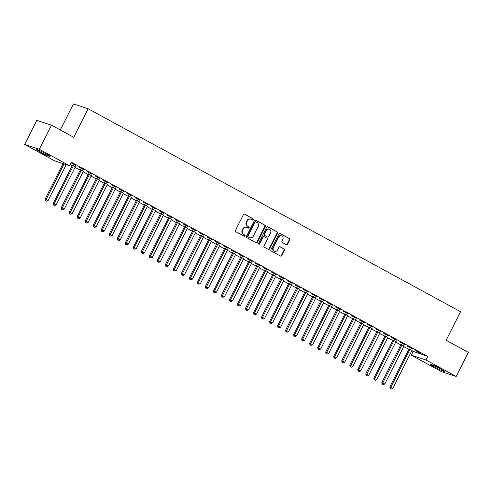 <?xml version="1.0" encoding="UTF-8"?>
<svg xmlns="http://www.w3.org/2000/svg" width="493" height="493" viewBox="0 0 493 493"><rect width="100%" height="100%" fill="white"/><g stroke="black" fill="none" stroke-linecap="round" stroke-linejoin="round"><path stroke-width="0.74" d="M253.26 219.638A0.69 0.622 108.2 0 0 253.02 218.726L244.664 214.172A0.986 0.894 108.2 0 0 243.431 214.615L235.469 230.379A0.986 0.894 108.2 0 0 235.814 231.685L244.171 236.239A0.69 0.622 108.2 0 0 245.033 235.925A0.69 0.622 108.2 0 0 244.793 235.013L243.708 234.421A3.149 2.859 108.2 0 1 242.605 230.249L243.271 228.937A3.149 2.859 108.2 0 1 247.203 227.507L248.287 228.093A0.69 0.622 108.2 0 0 249.15 227.784A0.69 0.622 108.2 0 0 248.903 226.872L247.825 226.281A3.149 2.859 108.2 0 1 246.722 222.103L247.387 220.79A3.149 2.859 108.2 0 1 251.319 219.36L252.404 219.952A0.69 0.622 108.2 0 0 253.26 219.638M252.287 219.89A0.69 0.622 108.2 0 0 252.626 218.596L244.325 214.073M244.06 236.178A0.69 0.622 108.2 0 0 244.392 234.884L243.708 234.421M248.176 228.037A0.69 0.622 108.2 0 0 248.509 226.737L247.825 226.281M434.579 366.965A7.814 0.536 26.8 0 1 430.703 364.456A7.814 0.536 26.8 0 1 440.785 368.998A7.814 0.536 26.8 0 1 444.655 371.5A7.814 0.536 26.8 0 1 434.579 366.965M40.05 151.93A7.814 0.536 26.8 0 1 36.174 149.422A7.814 0.536 26.8 0 1 46.256 153.964A7.814 0.536 26.8 0 1 50.126 156.472A7.814 0.536 26.8 0 1 40.05 151.93M286.273 244.719A0.986 0.894 108.2 0 0 287.499 244.275L289.736 239.851A0.986 0.894 108.2 0 0 289.391 238.55L280.104 233.485A0.986 0.894 108.2 0 0 278.878 233.935L270.916 249.698A0.986 0.894 108.2 0 0 271.261 251.005L280.542 256.064A0.986 0.894 108.2 0 0 281.774 255.614L284.467 250.271A0.986 0.894 108.2 0 0 284.128 248.971L280.153 246.802A0.986 0.894 108.2 0 0 278.921 247.252L277.584 249.902A2.631 2.391 108.2 0 1 274.663 251.251A2.631 2.391 108.2 0 1 273.375 247.603L278.619 237.225A2.631 2.391 108.2 0 1 281.54 235.876A2.631 2.391 108.2 0 1 282.828 239.524L281.953 241.25A0.986 0.894 108.2 0 0 282.298 242.556L286.273 244.719M411.741 350.887L427.764 356.427L71.393 162.191L69.587 165.759L54.871 160.934L24.65 144.461L39.372 149.287L69.587 165.759M427.764 356.427L425.964 359.995L456.179 376.467L441.463 371.636L411.242 355.17L425.964 359.995M24.65 144.461L36.821 120.372L51.537 125.197L73.74 137.3L88.161 108.75L460.567 311.724L446.147 340.275L468.35 352.378L456.179 376.467M51.537 125.197L39.372 149.287M265.265 226.515A0.986 0.894 108.2 0 0 264.92 225.209L255.639 220.149A0.986 0.894 108.2 0 0 254.406 220.599L246.445 236.363A0.986 0.894 108.2 0 0 246.79 237.663L256.07 242.729A0.986 0.894 108.2 0 0 257.303 242.279L265.265 226.515L264.864 226.386A0.986 0.894 108.2 0 0 264.525 225.079L255.3 220.051M267.872 226.817L277.152 231.876A0.986 0.894 108.2 0 1 277.497 233.183L269.535 248.947A0.986 0.894 108.2 0 1 268.309 249.396L264.334 247.227A0.986 0.894 108.2 0 1 263.989 245.927L267.218 239.53A0.986 0.894 108.2 0 0 266.873 238.224L264.242 236.788A0.986 0.894 108.2 0 0 263.009 237.238L259.651 243.893A0.69 0.622 108.2 0 1 258.548 243.289L266.639 227.267A0.986 0.894 108.2 0 1 267.872 226.817L267.588 226.725M88.161 108.75L73.445 103.924L60.288 129.967M412.425 348.908L407.612 346.283L412.512 348.736M404.02 346.055L400.957 344.385M396.39 340.17L391.584 337.551L396.477 339.997M387.985 337.317L384.922 335.647M380.362 331.432L375.555 328.813L380.448 331.265M371.956 328.578L368.893 326.908M364.333 322.693L359.52 320.074L364.413 322.527M355.928 319.84L352.865 318.17M348.298 313.955L343.492 311.336L348.385 313.788M339.893 311.101L336.83 309.431M332.27 305.216L327.457 302.597L332.356 305.05M323.864 302.363L320.801 300.693M316.235 296.484L311.428 293.859L316.321 296.311M307.829 293.625L304.766 291.961M300.206 287.746L295.399 285.12L300.292 287.573M291.801 284.892L288.738 283.222M284.178 279.007L279.365 276.382L284.258 278.835M275.772 276.154L272.703 274.484M268.143 270.269L263.336 267.65L268.229 270.096M259.737 267.416L256.674 265.745M252.114 261.53L247.301 258.911L252.2 261.364M243.708 258.677L240.646 257.007M236.079 252.792L231.272 250.173L236.165 252.626M227.674 249.939L224.611 248.269M220.051 244.053L215.238 241.434L220.137 243.887M211.645 241.2L208.582 239.53M204.016 235.315L199.209 232.696L204.102 235.149M195.61 232.462L192.547 230.792M187.987 226.583L183.18 223.958L188.073 226.41M179.581 223.73L176.519 222.06M171.958 217.844L167.145 215.219L172.039 217.672M163.553 214.991L160.49 213.321M155.924 209.106L151.117 206.487L156.01 208.933M147.518 206.253L144.455 204.583M139.895 200.368L135.082 197.748L139.981 200.201M131.489 197.514L128.427 195.844M123.86 191.629L119.053 189.01L123.946 191.463M115.454 188.776L112.392 187.106M107.831 182.891L103.025 180.272L107.918 182.724M99.426 180.037L96.363 178.367M91.803 174.152L86.99 171.533L91.883 173.986M83.397 171.299L80.334 169.629M75.768 165.42L71.066 162.832L75.854 165.247M70.123 164.693L72.175 165.808M75.084 167.398L80.186 170.177M83.101 171.767L88.204 174.547M91.119 176.137L96.221 178.916M99.13 180.506L104.233 183.285L85.234 220.907L88.229 222.331L107.246 184.678A1.004 0.912 -71.8 0 1 107.474 184.376L107.585 184.271M107.147 184.875L112.25 187.654M115.165 189.244L120.267 192.024M123.182 193.613L128.285 196.393M131.193 197.983L136.296 200.762M139.211 202.352L144.313 205.131M147.228 206.721L152.331 209.5M155.24 211.084L160.342 213.87M163.257 215.453L168.359 218.239M171.274 219.823L176.377 222.608M179.292 224.192L184.394 226.977M187.303 228.561L192.406 231.34M195.32 232.93L200.423 235.709M203.338 237.299L208.44 240.079M211.349 241.669L216.452 244.448L197.446 282.07L200.448 283.493L219.465 245.841A1.004 0.912 -71.8 0 1 219.693 245.539L219.804 245.434M219.367 246.038L224.469 248.817M227.384 250.407L232.486 253.186M235.395 254.776L240.498 257.556M243.413 259.145L248.515 261.925M251.43 263.515L256.533 266.294L237.527 303.916L240.529 305.333L259.546 267.687A1.004 0.912 -71.8 0 1 259.768 267.385L259.885 267.28M259.447 267.884L264.55 270.663M267.459 272.253L272.561 275.032M275.476 276.616L280.579 279.402M283.493 280.985L288.596 283.771M291.505 285.355L296.607 288.14M299.522 289.724L304.625 292.509M307.54 294.093L312.642 296.872M315.557 298.462L320.66 301.241M323.568 302.831L328.671 305.611L309.666 343.239L312.667 344.656L331.684 307.003A1.004 0.912 -71.8 0 1 331.912 306.701L332.023 306.597M331.586 307.201L336.688 309.98M339.603 311.57L344.706 314.349M347.614 315.939L352.717 318.718M355.632 320.308L360.734 323.088M363.649 324.677L368.752 327.457L349.747 365.079L352.741 366.496L371.765 328.849A1.004 0.912 -71.8 0 1 371.987 328.548L372.104 328.443M371.667 329.047L376.769 331.826M379.678 333.416L384.78 336.195M387.695 337.785L392.798 340.564M395.713 342.148L400.815 344.934M403.724 346.517L408.826 349.303M75.38 166.93L72.317 165.26M83.785 169.783L78.972 167.164L83.872 169.617M91.408 175.668L88.346 173.998M99.814 178.521L95.007 175.902L99.9 178.355M107.443 184.407L104.38 182.737M115.849 187.26L111.036 184.641L115.935 187.094M123.472 193.145L120.409 191.475M131.877 195.998L127.071 193.379L131.964 195.832M139.507 201.883L136.438 200.213M147.906 204.737L143.099 202.118L147.992 204.564M155.535 210.622L152.473 208.952M163.941 213.475L159.128 210.85L164.027 213.303M171.564 219.36L168.501 217.69M179.97 222.214L175.163 219.588L180.056 222.041M187.599 228.093L184.536 226.429M196.004 230.952L191.192 228.327L196.091 230.779M203.627 236.831L200.565 235.161M212.033 239.684L207.226 237.065L212.119 239.518M219.662 245.569L216.6 243.899M228.068 248.423L223.255 245.804L228.148 248.256M235.691 254.308L232.628 252.638M244.097 257.161L239.29 254.542L244.183 256.995M251.72 263.046L248.657 261.376M260.125 265.9L255.319 263.28L260.212 265.733M267.754 271.785L264.692 270.115M276.16 274.638L271.347 272.019L276.246 274.465M283.783 280.523L280.72 278.853M292.189 283.376L287.382 280.751L292.275 283.204M299.818 289.262L296.755 287.592M308.224 292.115L303.411 289.49L308.31 291.942M315.847 297.994L312.784 296.324M324.252 300.847L319.446 298.228L324.339 300.681M331.881 306.732L328.813 305.062M340.281 309.586L335.474 306.966L340.367 309.419M347.91 315.471L344.847 313.801M356.316 318.324L351.503 315.705L356.402 318.158M363.939 324.209L360.876 322.539M372.344 327.062L367.538 324.443L372.431 326.896M379.974 332.948L376.911 331.278M388.379 335.801L383.566 333.182L388.466 335.628M396.002 341.686L392.939 340.016M404.408 344.539L399.601 341.914L404.494 344.367M412.037 350.424L408.974 348.754M420.443 353.278L415.63 350.652L420.523 353.105M413.048 351.601L411.242 355.17M250.882 219.175L250.487 219.046A3.149 2.859 108.2 0 0 246.987 220.661L247.387 220.79M247.424 226.151A3.149 2.859 108.2 0 1 246.327 221.973L246.987 220.661M246.771 227.316L246.371 227.187A3.149 2.859 108.2 0 0 242.876 228.807L243.271 228.937M243.314 234.292A3.149 2.859 108.2 0 1 242.211 230.12L242.876 228.807M256.015 242.692A0.986 0.894 108.2 0 0 256.902 242.149L264.864 226.386M255.885 221.85A0.69 0.622 108.2 0 0 255.023 222.164L248.034 235.999A0.69 0.622 108.2 0 0 248.275 236.911L249.415 237.534A3.149 2.859 108.2 0 0 253.347 236.104L258.129 226.644A3.149 2.859 108.2 0 0 257.026 222.472L255.885 221.85M255.485 221.721A0.69 0.622 108.2 0 0 254.622 222.029L255.023 222.164M249.852 237.718L249.452 237.589A3.149 2.859 108.2 0 1 249.014 237.404L247.874 236.782A0.69 0.622 108.2 0 1 247.634 235.87L254.622 222.029M267.533 226.725L277.152 231.876M268.247 249.359A0.986 0.894 108.2 0 0 269.141 248.817L277.103 233.053A0.986 0.894 108.2 0 0 276.758 231.747M263.841 236.658A0.986 0.894 108.2 0 0 262.615 237.108L259.25 243.764L259.651 243.893M258.696 244.146A0.69 0.622 108.2 0 0 259.25 243.764M270.571 232.899A2.631 2.391 108.2 0 0 269.283 229.251A2.631 2.391 108.2 0 0 266.362 230.601L264.513 234.261A0.986 0.894 108.2 0 0 264.858 235.562L267.496 237.004A0.986 0.894 108.2 0 0 268.722 236.554L270.571 232.899M269.283 229.251L268.888 229.122A2.631 2.391 108.2 0 0 265.961 230.471L266.362 230.601M267.379 236.96A0.986 0.894 108.2 0 1 267.095 236.868L264.464 235.432A0.986 0.894 108.2 0 1 264.119 234.132L265.961 230.471M281.54 235.876L281.146 235.746A2.631 2.391 108.2 0 0 278.218 237.096L278.619 237.225M274.663 251.251L274.262 251.122A2.631 2.391 108.2 0 1 272.98 247.474L278.218 237.096M280.48 256.027A0.986 0.894 108.2 0 0 281.374 255.485L284.073 250.142A0.986 0.894 108.2 0 0 283.728 248.836L279.814 246.703M286.211 244.688A0.986 0.894 108.2 0 0 287.105 244.146L289.336 239.721A0.986 0.894 108.2 0 0 288.99 238.415L279.765 233.392M63.061 163.614L45.153 199.067L48.154 200.485L66.247 164.662M64.053 163.941L46.145 199.394L45.861 200.78L45.467 200.651L46.662 201.218L45.861 200.78M48.154 200.485L46.662 201.218M45.467 200.651L45.153 199.067M72.342 165.063L72.298 165.42A1.004 0.912 -71.8 0 1 72.188 165.784L53.17 203.436L56.165 204.854L75.182 167.201A1.004 0.912 -71.8 0 1 75.411 166.899L75.528 166.794M73.309 165.586L73.291 165.747A1.004 0.912 -71.8 0 1 73.18 166.11L54.162 203.763L53.879 205.15L53.484 205.02L54.68 205.587L53.879 205.15M56.165 204.854L54.68 205.587M53.484 205.02L53.17 203.436M80.353 169.432L80.31 169.789A1.004 0.912 -71.8 0 1 80.205 170.153L61.181 207.806L64.182 209.223L83.2 171.57A1.004 0.912 -71.8 0 1 83.428 171.268L83.539 171.163M81.327 169.956L81.308 170.116A1.004 0.912 -71.8 0 1 81.197 170.479L62.18 208.132L61.896 209.519L61.496 209.389L62.697 209.956L61.896 209.519M64.182 209.223L62.697 209.956M61.496 209.389L61.181 207.806M88.37 173.795L88.327 174.158A1.004 0.912 -71.8 0 1 88.216 174.522L69.199 212.175L72.2 213.592L91.217 175.939A1.004 0.912 -71.8 0 1 91.445 175.637L91.556 175.533M89.344 174.325L89.325 174.485A1.004 0.912 -71.8 0 1 89.215 174.849L70.191 212.495L69.914 213.888L69.513 213.759L70.715 214.326L69.914 213.888M72.2 213.592L70.715 214.326M69.513 213.759L69.199 212.175M96.388 178.164L96.345 178.528A1.004 0.912 -71.8 0 1 96.234 178.891L77.216 216.538L80.211 217.961L99.235 180.309A1.004 0.912 -71.8 0 1 99.457 180.007L99.574 179.902M97.355 178.694L97.337 178.854A1.004 0.912 -71.8 0 1 97.226 179.218L78.208 216.865L77.925 218.257L77.53 218.128L78.726 218.695L77.925 218.257M80.211 217.961L78.726 218.695M77.53 218.128L77.216 216.538M104.405 182.533L104.362 182.897A1.004 0.912 -71.8 0 1 104.251 183.26L105.243 183.587L86.226 221.234L85.942 222.626L85.542 222.497L86.743 223.064L85.942 222.626M105.373 183.063L105.354 183.223A1.004 0.912 -71.8 0 1 105.243 183.587M88.229 222.331L86.743 223.064M85.542 222.497L85.234 220.907M112.416 186.902L112.373 187.266A1.004 0.912 -71.8 0 1 112.262 187.63L93.245 225.276L96.246 226.694L115.263 189.047A1.004 0.912 -71.8 0 1 115.491 188.745L115.602 188.64M113.39 187.432L113.372 187.586A1.004 0.912 -71.8 0 1 113.261 187.956L94.243 225.603L93.96 226.996L93.559 226.866L94.761 227.433L93.96 226.996M96.246 226.694L94.761 227.433M93.559 226.866L93.245 225.276M120.434 191.272L120.391 191.635A1.004 0.912 -71.8 0 1 120.28 191.999L101.262 229.646L104.257 231.063L123.281 193.416A1.004 0.912 -71.8 0 1 123.503 193.114L123.62 193.009M121.401 191.802L121.383 191.956A1.004 0.912 -71.8 0 1 121.272 192.325L102.254 229.972L101.971 231.365L101.576 231.235L102.772 231.802L101.971 231.365M104.257 231.063L102.772 231.802M101.576 231.235L101.262 229.646M128.451 195.641L128.408 195.998A1.004 0.912 -71.8 0 1 128.297 196.368L109.28 234.015L112.275 235.432L131.292 197.785A1.004 0.912 -71.8 0 1 131.52 197.483L131.631 197.379M129.419 196.171L129.4 196.325A1.004 0.912 -71.8 0 1 129.289 196.695L110.272 234.341L109.988 235.734L109.594 235.599L110.789 236.172L109.988 235.734M112.275 235.432L110.789 236.172M109.594 235.599L109.28 234.015M136.462 200.01L136.419 200.368A1.004 0.912 -71.8 0 1 136.314 200.737L117.291 238.384L120.292 239.801L139.309 202.155A1.004 0.912 -71.8 0 1 139.537 201.853L139.648 201.748M137.436 200.54L137.418 200.694A1.004 0.912 -71.8 0 1 137.307 201.058L118.289 238.711L118.006 240.103L117.605 239.968L118.807 240.535L118.006 240.103M120.292 239.801L118.807 240.535M117.605 239.968L117.291 238.384M144.48 204.379L144.437 204.737A1.004 0.912 -71.8 0 1 144.326 205.1L125.308 242.753L128.309 244.171L147.327 206.524A1.004 0.912 -71.8 0 1 147.549 206.222L147.666 206.117M145.453 204.909L145.435 205.063A1.004 0.912 -71.8 0 1 145.324 205.427L126.3 243.08L126.023 244.466L125.623 244.337L126.824 244.904L126.023 244.466M128.309 244.171L126.824 244.904M125.623 244.337L125.308 242.753M152.497 208.749L152.454 209.106A1.004 0.912 -71.8 0 1 152.343 209.47L133.326 247.122L136.321 248.54L155.338 210.893A1.004 0.912 -71.8 0 1 155.566 210.591L155.683 210.486M153.465 209.279L153.446 209.433A1.004 0.912 -71.8 0 1 153.335 209.796L134.318 247.449L134.034 248.836L133.64 248.706L134.835 249.273L134.034 248.836M136.321 248.54L134.835 249.273M133.64 248.706L133.326 247.122M160.515 213.118L160.471 213.475A1.004 0.912 -71.8 0 1 160.361 213.839L141.337 251.492L144.338 252.909L163.356 215.256A1.004 0.912 -71.8 0 1 163.584 214.96L163.694 214.856M161.482 213.648L161.464 213.802A1.004 0.912 -71.8 0 1 161.353 214.165L142.335 251.818L142.052 253.205L141.651 253.075L142.853 253.642L142.052 253.205M144.338 252.909L142.853 253.642M141.651 253.075L141.337 251.492M168.526 217.487L168.483 217.844A1.004 0.912 -71.8 0 1 168.372 218.208L149.354 255.861L152.355 257.278L171.373 219.625A1.004 0.912 -71.8 0 1 171.601 219.33L171.712 219.219M169.5 218.017L169.481 218.171A1.004 0.912 -71.8 0 1 169.37 218.535L150.353 256.187L150.069 257.574L149.669 257.445L150.87 258.012L150.069 257.574M152.355 257.278L150.87 258.012M149.669 257.445L149.354 255.861M176.543 221.856L176.5 222.214A1.004 0.912 -71.8 0 1 176.389 222.577L157.372 260.23L160.367 261.647L179.39 223.995A1.004 0.912 -71.8 0 1 179.612 223.693L179.729 223.588M177.511 222.386L177.492 222.54A1.004 0.912 -71.8 0 1 177.381 222.904L158.364 260.557L158.08 261.943L157.686 261.814L158.882 262.381L158.08 261.943M160.367 261.647L158.882 262.381M157.686 261.814L157.372 260.23M184.561 226.225L184.518 226.583A1.004 0.912 -71.8 0 1 184.407 226.946L165.389 264.599L168.384 266.017L187.402 228.364A1.004 0.912 -71.8 0 1 187.63 228.062L187.741 227.957M185.528 226.749L185.51 226.909A1.004 0.912 -71.8 0 1 185.399 227.273L166.381 264.926L166.098 266.312L165.697 266.183L166.899 266.75L166.098 266.312M168.384 266.017L166.899 266.75M165.697 266.183L165.389 264.599M192.572 230.595L192.529 230.952A1.004 0.912 -71.8 0 1 192.418 231.316L173.4 268.968L176.402 270.386L195.419 232.733A1.004 0.912 -71.8 0 1 195.647 232.431L195.758 232.326M193.546 231.118L193.527 231.279A1.004 0.912 -71.8 0 1 193.416 231.642L174.399 269.295L174.115 270.682L173.715 270.552L174.916 271.119L174.115 270.682M176.402 270.386L174.916 271.119M173.715 270.552L173.4 268.968M200.589 234.964L200.546 235.321A1.004 0.912 -71.8 0 1 200.435 235.685L181.418 273.338L184.419 274.755L203.436 237.102A1.004 0.912 -71.8 0 1 203.658 236.8L203.775 236.695M201.563 235.488L201.538 235.648A1.004 0.912 -71.8 0 1 201.434 236.011L182.41 273.664L182.127 275.051L181.732 274.921L182.934 275.488L182.127 275.051M184.419 274.755L182.934 275.488M181.732 274.921L181.418 273.338M208.607 239.327L208.564 239.69A1.004 0.912 -71.8 0 1 208.453 240.054L189.435 277.707L192.43 279.124L211.448 241.471A1.004 0.912 -71.8 0 1 211.676 241.169L211.793 241.065M209.574 239.857L209.556 240.017A1.004 0.912 -71.8 0 1 209.445 240.381L190.427 278.027L190.144 279.42L189.75 279.291L190.945 279.858L190.144 279.42M192.43 279.124L190.945 279.858M189.75 279.291L189.435 277.707M216.618 243.696L216.575 244.06A1.004 0.912 -71.8 0 1 216.47 244.423L217.462 244.75L198.445 282.397L198.161 283.789L197.761 283.66L198.962 284.227L198.161 283.789M217.592 244.226L217.573 244.386A1.004 0.912 -71.8 0 1 217.462 244.75M200.448 283.493L198.962 284.227M197.761 283.66L197.446 282.07M224.635 248.065L224.592 248.429A1.004 0.912 -71.8 0 1 224.481 248.792L205.464 286.439L208.465 287.863L227.483 250.21A1.004 0.912 -71.8 0 1 227.711 249.908L227.821 249.803M225.609 248.595L225.591 248.755A1.004 0.912 -71.8 0 1 225.48 249.119L206.462 286.766L206.179 288.159L205.778 288.029L206.98 288.596L206.179 288.159M208.465 287.863L206.98 288.596M205.778 288.029L205.464 286.439M232.653 252.434L232.61 252.798A1.004 0.912 -71.8 0 1 232.499 253.162L213.481 290.808L216.476 292.226L235.5 254.579A1.004 0.912 -71.8 0 1 235.722 254.277L235.839 254.172M233.62 252.964L233.602 253.119A1.004 0.912 -71.8 0 1 233.491 253.488L214.473 291.135L214.19 292.528L213.796 292.398L214.991 292.965L214.19 292.528M216.476 292.226L214.991 292.965M213.796 292.398L213.481 290.808M240.67 256.804L240.627 257.167A1.004 0.912 -71.8 0 1 240.516 257.531L221.499 295.178L224.494 296.595L243.511 258.948A1.004 0.912 -71.8 0 1 243.739 258.646L243.85 258.542M241.638 257.334L241.619 257.488A1.004 0.912 -71.8 0 1 241.508 257.857L222.491 295.504L222.207 296.897L221.807 296.768L223.009 297.334L222.207 296.897M224.494 296.595L223.009 297.334M221.807 296.768L221.499 295.178M248.682 261.173L248.638 261.53A1.004 0.912 -71.8 0 1 248.527 261.9L229.51 299.547L232.511 300.964L251.529 263.317A1.004 0.912 -71.8 0 1 251.757 263.015L251.868 262.911M249.655 261.703L249.637 261.857A1.004 0.912 -71.8 0 1 249.526 262.227L230.508 299.873L230.225 301.266L229.824 301.131L231.026 301.704L230.225 301.266M232.511 300.964L231.026 301.704M229.824 301.131L229.51 299.547M256.699 265.542L256.656 265.9A1.004 0.912 -71.8 0 1 256.545 266.269L257.543 266.59L238.52 304.243L238.236 305.635L237.842 305.5L239.037 306.067L238.236 305.635M257.666 266.072L257.648 266.226A1.004 0.912 -71.8 0 1 257.543 266.59M240.529 305.333L239.037 306.067M237.842 305.5L237.527 303.916M264.716 269.911L264.673 270.269A1.004 0.912 -71.8 0 1 264.562 270.632L245.545 308.285L248.54 309.703L267.557 272.056A1.004 0.912 -71.8 0 1 267.785 271.754L267.902 271.649M265.684 270.441L265.665 270.595A1.004 0.912 -71.8 0 1 265.554 270.959L246.537 308.612L246.254 309.998L245.859 309.869L247.055 310.436L246.254 309.998M248.54 309.703L247.055 310.436M245.859 309.869L245.545 308.285M272.728 274.281L272.684 274.638A1.004 0.912 -71.8 0 1 272.58 275.002L253.556 312.654L256.557 314.072L275.575 276.425A1.004 0.912 -71.8 0 1 275.803 276.123L275.914 276.018M273.701 274.811L273.683 274.965A1.004 0.912 -71.8 0 1 273.572 275.328L254.554 312.981L254.271 314.368L253.87 314.238L255.072 314.805L254.271 314.368M256.557 314.072L255.072 314.805M253.87 314.238L253.556 312.654M280.745 278.65L280.702 279.007A1.004 0.912 -71.8 0 1 280.591 279.371L261.573 317.024L264.575 318.441L283.592 280.794A1.004 0.912 -71.8 0 1 283.82 280.492L283.931 280.388M281.719 279.18L281.7 279.334A1.004 0.912 -71.8 0 1 281.589 279.697L262.566 317.35L262.288 318.737L261.888 318.607L263.089 319.174L262.288 318.737M264.575 318.441L263.089 319.174M261.888 318.607L261.573 317.024M288.762 283.019L288.719 283.376A1.004 0.912 -71.8 0 1 288.608 283.74L269.591 321.393L272.586 322.81L291.609 285.157A1.004 0.912 -71.8 0 1 291.831 284.862L291.948 284.751M289.73 283.549L289.711 283.703A1.004 0.912 -71.8 0 1 289.601 284.067L270.583 321.719L270.3 323.106L269.905 322.977L271.101 323.544L270.3 323.106M272.586 322.81L271.101 323.544M269.905 322.977L269.591 321.393M296.78 287.388L296.737 287.746A1.004 0.912 -71.8 0 1 296.626 288.109L277.608 325.762L280.603 327.179L299.621 289.527A1.004 0.912 -71.8 0 1 299.849 289.225L299.96 289.12M297.747 287.918L297.729 288.072A1.004 0.912 -71.8 0 1 297.618 288.436L278.6 326.089L278.317 327.475L277.916 327.346L279.118 327.913L278.317 327.475M280.603 327.179L279.118 327.913M277.916 327.346L277.608 325.762M304.791 291.757L304.748 292.115A1.004 0.912 -71.8 0 1 304.637 292.478L285.62 330.131L288.621 331.549L307.638 293.896A1.004 0.912 -71.8 0 1 307.866 293.594L307.977 293.489M305.765 292.281L305.746 292.441A1.004 0.912 -71.8 0 1 305.635 292.805L286.618 330.458L286.334 331.844L285.934 331.715L287.136 332.282L286.334 331.844M288.621 331.549L287.136 332.282M285.934 331.715L285.62 330.131M312.808 296.127L312.765 296.484A1.004 0.912 -71.8 0 1 312.654 296.848L293.637 334.5L296.632 335.918L315.656 298.265A1.004 0.912 -71.8 0 1 315.877 297.963L315.995 297.858M313.776 296.65L313.758 296.811A1.004 0.912 -71.8 0 1 313.647 297.174L294.629 334.827L294.346 336.214L293.951 336.084L295.147 336.651L294.346 336.214M296.632 335.918L295.147 336.651M293.951 336.084L293.637 334.5M320.826 300.496L320.783 300.853A1.004 0.912 -71.8 0 1 320.672 301.217L301.654 338.87L304.649 340.287L323.667 302.634A1.004 0.912 -71.8 0 1 323.895 302.332L324.006 302.227M321.793 301.02L321.775 301.18A1.004 0.912 -71.8 0 1 321.664 301.543L302.647 339.196L302.363 340.583L301.969 340.453L303.164 341.02L302.363 340.583M304.649 340.287L303.164 341.02M301.969 340.453L301.654 338.87M328.837 304.859L328.794 305.222A1.004 0.912 -71.8 0 1 328.689 305.586L329.681 305.913L310.664 343.559L310.38 344.952L309.98 344.823L311.182 345.39L310.38 344.952M329.811 305.389L329.792 305.549A1.004 0.912 -71.8 0 1 329.681 305.913M312.667 344.656L311.182 345.39M309.98 344.823L309.666 343.239M336.855 309.228L336.811 309.592A1.004 0.912 -71.8 0 1 336.701 309.955L317.683 347.602L320.684 349.026L339.702 311.373A1.004 0.912 -71.8 0 1 339.923 311.071L340.041 310.966M337.828 309.758L337.81 309.918A1.004 0.912 -71.8 0 1 337.699 310.282L318.675 347.929L318.392 349.321L317.997 349.192L319.199 349.759L318.392 349.321M320.684 349.026L319.199 349.759M317.997 349.192L317.683 347.602M344.872 313.597L344.829 313.961A1.004 0.912 -71.8 0 1 344.718 314.324L325.7 351.971L328.695 353.395L347.713 315.742A1.004 0.912 -71.8 0 1 347.941 315.44L348.058 315.335M345.839 314.127L345.821 314.287A1.004 0.912 -71.8 0 1 345.71 314.651L326.693 352.298L326.409 353.691L326.015 353.561L327.21 354.128L326.409 353.691M328.695 353.395L327.21 354.128M326.015 353.561L325.7 351.971M352.889 317.967L352.846 318.33A1.004 0.912 -71.8 0 1 352.735 318.694L333.712 356.34L336.713 357.758L355.73 320.111A1.004 0.912 -71.8 0 1 355.958 319.809L356.069 319.704M353.857 318.496L353.838 318.657A1.004 0.912 -71.8 0 1 353.727 319.02L334.71 356.667L334.427 358.06L334.026 357.93L335.228 358.497L334.427 358.06M336.713 357.758L335.228 358.497M334.026 357.93L333.712 356.34M360.901 322.336L360.858 322.699A1.004 0.912 -71.8 0 1 360.747 323.063L341.729 360.71L344.73 362.127L363.748 324.48A1.004 0.912 -71.8 0 1 363.976 324.178L364.087 324.074M361.874 322.866L361.856 323.02A1.004 0.912 -71.8 0 1 361.745 323.39L342.727 361.036L342.444 362.429L342.043 362.3L343.245 362.866L342.444 362.429M344.73 362.127L343.245 362.866M342.043 362.3L341.729 360.71M368.918 326.705L368.875 327.062A1.004 0.912 -71.8 0 1 368.764 327.432L369.756 327.759L350.739 365.405L350.455 366.798L350.061 366.663L351.256 367.236L350.455 366.798M369.886 327.235L369.867 327.389A1.004 0.912 -71.8 0 1 369.756 327.759M352.741 366.496L351.256 367.236M350.061 366.663L349.747 365.079M376.935 331.074L376.892 331.432A1.004 0.912 -71.8 0 1 376.781 331.801L357.764 369.448L360.759 370.865L379.776 333.219A1.004 0.912 -71.8 0 1 380.004 332.917L380.115 332.812M377.903 331.604L377.885 331.758A1.004 0.912 -71.8 0 1 377.774 332.122L358.756 369.775L358.473 371.167L358.072 371.032L359.274 371.599L358.473 371.167M360.759 370.865L359.274 371.599M358.072 371.032L357.764 369.448M384.947 335.443L384.904 335.801A1.004 0.912 -71.8 0 1 384.793 336.164L365.775 373.817L368.776 375.235L387.794 337.588A1.004 0.912 -71.8 0 1 388.022 337.286L388.133 337.181M385.92 335.973L385.902 336.127A1.004 0.912 -71.8 0 1 385.791 336.491L366.774 374.144L366.49 375.53L366.089 375.401L367.291 375.968L366.49 375.53M368.776 375.235L367.291 375.968M366.089 375.401L365.775 373.817M392.964 339.813L392.921 340.17A1.004 0.912 -71.8 0 1 392.81 340.534L373.793 378.186L376.794 379.604L395.811 341.957A1.004 0.912 -71.8 0 1 396.033 341.655L396.15 341.55M393.938 340.343L393.913 340.497A1.004 0.912 -71.8 0 1 393.808 340.86L374.785 378.513L374.501 379.9L374.107 379.77L375.309 380.337L374.501 379.9M376.794 379.604L375.309 380.337M374.107 379.77L373.793 378.186M400.982 344.182L400.938 344.539A1.004 0.912 -71.8 0 1 400.827 344.903L381.81 382.556L384.805 383.973L403.822 346.326A1.004 0.912 -71.8 0 1 404.05 346.024L404.168 345.92M401.949 344.712L401.931 344.866A1.004 0.912 -71.8 0 1 401.82 345.229L382.802 382.882L382.519 384.269L382.124 384.139L383.32 384.706L382.519 384.269M384.805 383.973L383.32 384.706M382.124 384.139L381.81 382.556M408.993 348.551L408.95 348.908A1.004 0.912 -71.8 0 1 408.845 349.272L389.821 386.925L392.822 388.342L411.84 350.689A1.004 0.912 -71.8 0 1 412.068 350.394L412.179 350.283M409.966 349.081L409.948 349.235A1.004 0.912 -71.8 0 1 409.837 349.599L390.82 387.251L390.536 388.638L390.136 388.509L391.337 389.076L390.536 388.638M392.822 388.342L391.337 389.076M390.136 388.509L389.821 386.925M252.626 218.596L253.02 218.726M244.392 234.884L244.793 235.013M248.509 226.737L248.903 226.872M246.327 221.973L246.722 222.103M242.211 230.12L242.605 230.249M256.902 242.149L257.303 242.279M264.525 225.079L264.92 225.209M247.634 235.87L248.034 235.999M247.874 236.782L248.275 236.911M249.014 237.404L249.415 237.534M277.103 233.053L277.497 233.183M269.141 248.817L269.535 248.947M262.615 237.108L263.009 237.238M264.119 234.132L264.513 234.261M264.464 235.432L264.858 235.562M267.095 236.868L267.496 237.004M272.98 247.474L273.375 247.603M283.728 248.836L284.128 248.971M284.073 250.142L284.467 250.271M281.374 255.485L281.774 255.614M288.99 238.415L289.391 238.55M289.336 239.721L289.736 239.851M287.105 244.146L287.499 244.275M72.298 165.42L73.291 165.747M72.188 165.784L73.18 166.11M80.31 169.789L81.308 170.116M80.205 170.153L81.197 170.479M88.327 174.158L89.325 174.485M88.216 174.522L89.215 174.849M96.345 178.528L97.337 178.854M96.234 178.891L97.226 179.218M104.362 182.897L105.354 183.223M112.373 187.266L113.372 187.586M112.262 187.63L113.261 187.956M120.391 191.635L121.383 191.956M120.28 191.999L121.272 192.325M128.408 195.998L129.4 196.325M128.297 196.368L129.289 196.695M136.419 200.368L137.418 200.694M136.314 200.737L137.307 201.058M144.437 204.737L145.435 205.063M144.326 205.1L145.324 205.427M152.454 209.106L153.446 209.433M152.343 209.47L153.335 209.796M160.471 213.475L161.464 213.802M160.361 213.839L161.353 214.165M168.483 217.844L169.481 218.171M168.372 218.208L169.37 218.535M176.5 222.214L177.492 222.54M176.389 222.577L177.381 222.904M184.518 226.583L185.51 226.909M184.407 226.946L185.399 227.273M192.529 230.952L193.527 231.279M192.418 231.316L193.416 231.642M200.546 235.321L201.538 235.648M200.435 235.685L201.434 236.011M208.564 239.69L209.556 240.017M208.453 240.054L209.445 240.381M216.575 244.06L217.573 244.386M224.592 248.429L225.591 248.755M224.481 248.792L225.48 249.119M232.61 252.798L233.602 253.119M232.499 253.162L233.491 253.488M240.627 257.167L241.619 257.488M240.516 257.531L241.508 257.857M248.638 261.53L249.637 261.857M248.527 261.9L249.526 262.227M256.656 265.9L257.648 266.226M264.673 270.269L265.665 270.595M264.562 270.632L265.554 270.959M272.684 274.638L273.683 274.965M272.58 275.002L273.572 275.328M280.702 279.007L281.7 279.334M280.591 279.371L281.589 279.697M288.719 283.376L289.711 283.703M288.608 283.74L289.601 284.067M296.737 287.746L297.729 288.072M296.626 288.109L297.618 288.436M304.748 292.115L305.746 292.441M304.637 292.478L305.635 292.805M312.765 296.484L313.758 296.811M312.654 296.848L313.647 297.174M320.783 300.853L321.775 301.18M320.672 301.217L321.664 301.543M328.794 305.222L329.792 305.549M336.811 309.592L337.81 309.918M336.701 309.955L337.699 310.282M344.829 313.961L345.821 314.287M344.718 314.324L345.71 314.651M352.846 318.33L353.838 318.657M352.735 318.694L353.727 319.02M360.858 322.699L361.856 323.02M360.747 323.063L361.745 323.39M368.875 327.062L369.867 327.389M376.892 331.432L377.885 331.758M376.781 331.801L377.774 332.122M384.904 335.801L385.902 336.127M384.793 336.164L385.791 336.491M392.921 340.17L393.913 340.497M392.81 340.534L393.808 340.86M400.938 344.539L401.931 344.866M400.827 344.903L401.82 345.229M408.95 348.908L409.948 349.235M408.845 349.272L409.837 349.599M255.392 221.677L255.787 221.807M263.706 236.603L264.106 236.732M267.231 236.93L267.631 237.059"/></g></svg>

